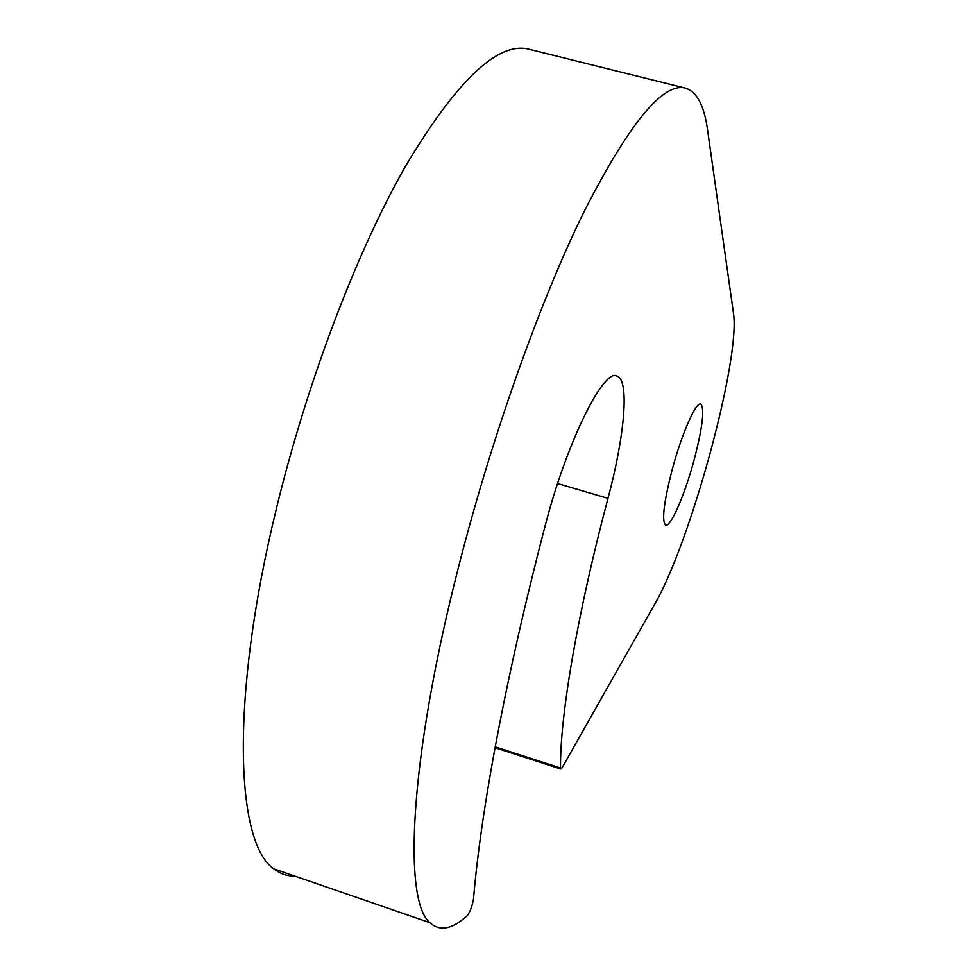 <?xml version="1.0" encoding="UTF-8"?>
<svg xmlns="http://www.w3.org/2000/svg" width="977" height="977" viewBox="0 0 977 977"><rect width="100%" height="100%" fill="white"/><g stroke="black" fill="none" stroke-linecap="round" stroke-linejoin="round"><path stroke-width="1.47" d="M672.164 469.729C681.69 433.8 696.247 400.936 700.875 404.087C704.771 408.911 702.512 427.535 694.122 459.935C684.804 494.924 670.283 528.325 665.447 525.015C661.649 520.521 663.896 502.093 672.164 469.729M294.724 876.064C287.165 876.235 280.24 873.841 273.951 868.895C235.591 843.542 229.888 698.946 276.32 508.956C306.937 382.251 356.837 251.565 405.406 166.371C455.929 81.799 496.597 42.634 527.385 48.85L530.511 49.632M459.092 564.816C492.005 436.084 539.902 301.869 583.196 213.413C627.918 125.483 661.612 83.631 684.279 87.857C696.406 90.714 704.197 104.893 707.629 130.368L733.409 312.823C740.969 357.961 690.373 543.297 654.492 604.531L562.166 767.629L560.774 769.009L560.529 767.995C559.894 717.033 577.102 614.448 607.987 498.368C624.559 436.621 629.652 380.725 617.305 376.157C604.091 366.961 566.452 442.544 544.983 526.481C505.866 676.011 480.769 811.362 473.527 898.828C472.306 905.911 470.267 911.48 467.385 915.522C452.278 929.335 439.821 931.728 430.002 922.728C402.793 901.087 409.314 757.932 459.092 564.816M495.192 746.843L560.529 767.995M557.598 483.566L607.987 498.368M527.385 48.85L684.279 87.857M273.951 868.895L430.002 922.728M495.034 747.71L560.774 769.009M616.157 375.84L617.305 376.157"/></g></svg>
